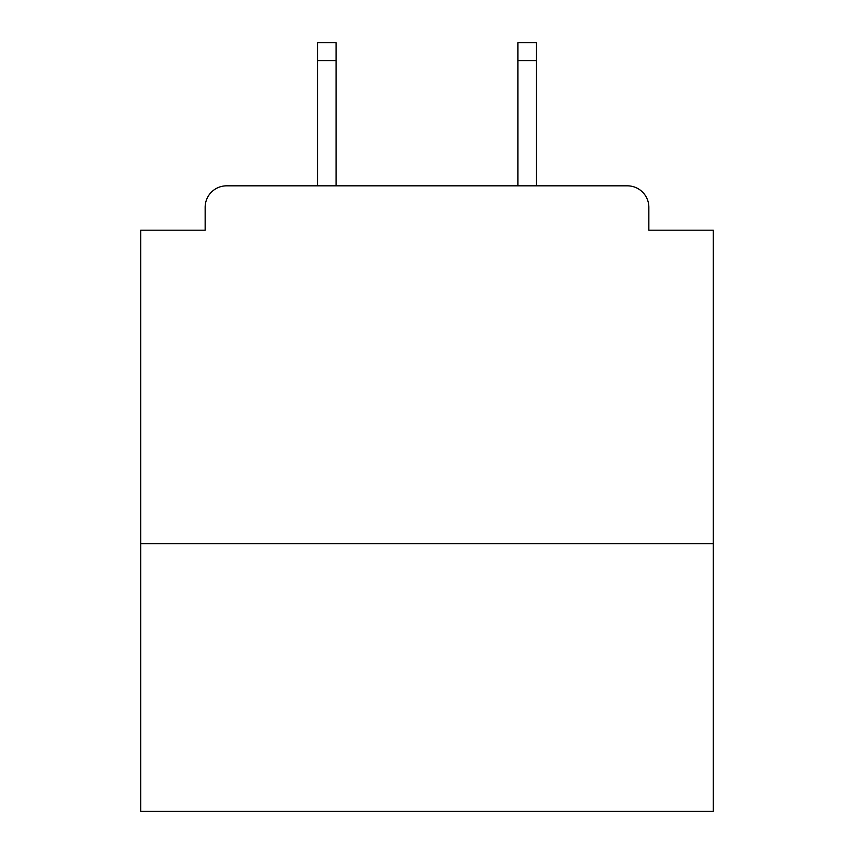 <?xml version="1.0" encoding="UTF-8"?>
<svg xmlns="http://www.w3.org/2000/svg" width="854" height="854" viewBox="0 0 854 854"><rect width="100%" height="100%" fill="white"/><g stroke="black" fill="none" stroke-linecap="round" stroke-linejoin="round"><path stroke-width="1.28" d="M713.261 543.646L713.261 230.196L648.848 230.196L648.848 207.298A21.467 21.467 0 0 0 627.38 185.83L226.62 185.83A21.467 21.467 0 0 0 205.152 207.298L205.152 230.196L140.739 230.196L140.739 811.3L713.261 811.3L713.261 543.646L140.739 543.646M205.152 207.298L205.152 230.196M627.38 185.83L538.639 185.83M315.361 185.83L226.62 185.83M648.848 230.196L648.848 207.298M336.113 60.591L317.507 60.591L317.507 42.7L336.113 42.7L336.113 185.83M317.507 60.591L317.507 185.83M536.493 42.7L536.493 60.591L517.887 60.591L517.887 42.7L536.493 42.7M517.887 185.83L517.887 60.591M536.493 185.83L536.493 60.591"/></g></svg>
